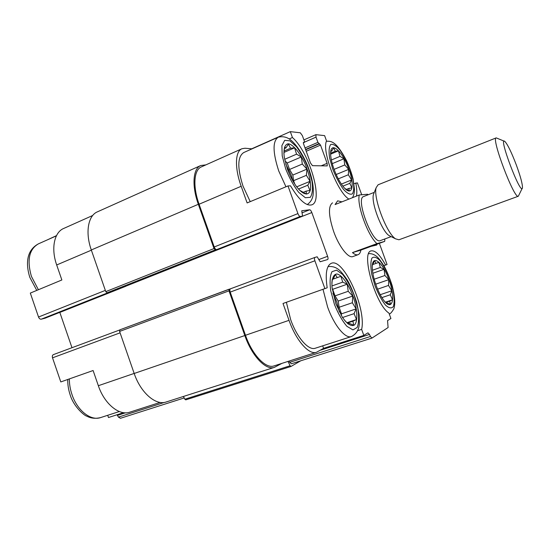 <?xml version="1.0" encoding="UTF-8"?>
<svg xmlns="http://www.w3.org/2000/svg" width="550" height="550" viewBox="0 0 550 550"><rect width="100%" height="100%" fill="white"/><g stroke="black" fill="none" stroke-linecap="round" stroke-linejoin="round"><path stroke-width="0.82" d="M339.391 311.988L336.717 301.723L332.929 293.363M292.916 181.039L291.136 175.079L285.759 163.928M320.361 350.212L369.462 334.448L370.425 336.504L371.999 338.064L388.101 327.539L387.544 320.609L390.913 318.512L388.96 313.115C375.478 304.769 360.669 252.093 371.161 250.883C375.155 250.147 379.974 254.877 385.612 265.072L387.062 264.509L379.362 243.327M385.612 265.072L383.893 265.678M361.714 194.769L357.39 182.861L353.994 183.652M348.879 199.1C337.446 192.294 321.537 150.906 326.528 140.917L324.61 135.63L315.893 134.654L316.023 137.129L317.914 142.361L320.526 145.111L327.126 163.329L327.25 165.901L312.455 165.681L310.434 162.91L303.49 143.681L303.442 142.368L304.391 142.416L304.343 141.109L302.376 135.651L300.327 132.804L290.311 131.636L292.435 137.521L289.19 138.951M328.013 266.613C332.159 266.09 335.83 267.19 339.041 269.913C341.014 271.501 343.743 274.835 347.229 279.902C350.178 284.742 353.327 292.139 356.661 302.101L359.164 314.827L359.329 323.476C359.019 329.684 356.359 334.049 351.354 336.579L315.26 348.239C308.571 350.797 296.945 337.666 290.661 319.619L286.378 302.28M322.685 345.84L323.579 348.343L316.47 352.296C309.024 355.135 296.051 340.512 289.018 320.341L283.002 303.476L327.188 287.794C325.105 273.68 326.501 265.512 331.375 263.285C343.537 257.778 366.513 308.55 361.639 329.388L363.811 335.404L323.579 348.343M205.865 164.876L200.764 165.516C192.995 168.451 191.606 185.68 198.344 204.291L214.019 248.559L215.242 249.879L216.659 249.611C215.738 249.597 214.926 248.717 214.218 246.978L199.079 204.236C192.589 186.306 193.923 169.696 201.417 166.87L241.959 148.734L244.977 148.239L252.113 148.83M241.959 148.734C235.125 151.25 234.499 167.929 241.182 186.278L247.122 202.929L287.987 185.934L297.935 213.593C298.671 215.428 299.427 216.384 300.204 216.466L302.576 216.129L301.751 210.76L309.691 209.784C310.42 209.873 311.135 210.801 311.836 212.554L327.607 256.321C328.178 258.087 328.185 259.16 327.642 259.545L320.155 261.759L317.157 256.795L314.896 257.428C314.311 257.826 314.304 258.947 314.896 260.776L324.919 288.674M250.229 201.637L243.038 186.209C237.208 167.901 237.442 156.688 243.739 152.549L278.211 137.225C283.546 135.85 288.406 137.397 292.793 141.879C297.997 147.056 302.961 155.038 307.684 165.818C313.459 181.335 313.651 188.952 313.122 194.803C312.558 198.976 310.592 202.228 307.223 204.559M361.639 329.388L357.596 330.701M160.188 402.414L129.718 412.191C119.24 415.938 104.376 403.872 98.347 385.708L93.108 370.521L60.796 381.934L52.525 357.83L120.079 332.839M107.711 415.298L108.474 417.519L123.564 412.665M92.703 215.483L63.745 228.436C54.278 232.196 50.813 248.462 56.684 264.969L61.861 279.971L30.319 293.088L38.527 317.027C39.188 318.587 40.088 319.316 41.243 319.192L44.983 318.223M56.499 235.627L47.211 239.938M292.435 137.521C309.457 152.426 323.806 201.424 311.754 204.854C306.041 206.278 298.959 199.932 290.517 185.824L287.987 185.934M252.044 148.658L290.311 131.636M229.123 289.204L119.914 329.801L230.498 288.791C229.762 289.245 229.666 290.345 230.202 292.105L245.486 335.266C252.278 354.984 265.753 368.995 273.962 365.929L316.47 352.296M363.811 335.404L367.95 332.832L369.462 334.448M352.983 256.541L352.908 256.568C348.397 258.603 339.006 246.654 333.664 231.536C328.481 215.586 328.116 206.03 332.564 202.861M371.106 246.352L376.798 245.032L376.874 244.241M355.768 182.937C356.854 188.444 357.094 192.83 356.482 196.089M200.764 165.516L97.481 211.805C88.137 215.483 85.044 232.458 91.3 249.961L105.772 291.631L107.085 292.799L108.756 292.414L41.243 319.192M311.836 212.554L230.801 244.585M289.066 361.082L289.678 362.333L291.431 363.756M59.806 312.359L71.981 347.71M229.151 289.197L228.999 290.854L244.826 335.548C251.879 356.022 265.863 370.556 274.374 367.373L281.923 363.371M119.914 329.801L119.591 331.43L134.186 373.471C140.642 392.734 155.753 405.735 166.079 402.016L274.374 367.373M288.007 361.426L290.132 365.743L290.957 366.472L300.74 360.8M183.404 396.474L184.848 399.217L185.756 399.864L290.902 366.479M120.484 418.261L118.436 417.12L117.047 414.762M53.357 354.633L119.659 329.993L53.357 354.633C52.367 355.163 52.092 356.228 52.525 357.83M287.368 168.953L284.288 157.272C283.257 149.105 284.804 144.134 288.317 143.804C293.384 144.423 300.788 153.787 305.848 165.653C309.471 175.044 311.032 182.889 310.516 189.186C309.189 196.281 303.256 195.415 296.471 186.539C292.889 181.603 289.857 175.746 287.368 168.953M299.551 190.224L306.439 194.081L306.061 191.153L309.946 190.438L307.766 185.219L310.097 181.301L306.384 175.333L306.941 169.125L302.308 164.044L301.311 156.949L296.567 154.165L294.58 147.812L290.586 148.225L288.441 144.134L285.924 147.909L284.563 147.118L283.889 153.649M335.864 303.751L332.035 287.444C331.478 279.125 333.348 274.175 336.909 273.996C341.99 274.842 348.906 284.639 353.306 296.918C357.445 309.279 358.064 321.248 354.523 324.947C351.56 326.913 346.974 324.032 342.231 317.027L335.864 303.751M344.712 320.519L348.274 324.053L349.085 323.297L353.678 325.167L352.921 321.193L356.503 319.543L354.076 313.644L356.132 308.901L352.344 302.748L352.749 296.051L348.212 291.294L347.222 284.199L342.719 282.136L340.911 276.299L337.226 277.64L335.411 274.484L333.176 279.125L332.228 279.489L331.849 283.195M334.022 169.221C332.138 163.948 331.018 159.28 330.674 155.231C329.443 140.608 340.938 148.968 347.923 166.781C355.217 184.449 352.688 198.234 343.461 186.89C339.893 182.435 336.751 176.543 334.022 169.221M376.138 285.423C373.787 278.816 372.508 272.979 372.288 267.919C371.724 253.186 382.938 262.041 389.194 280.294C395.794 298.451 392.507 312.249 383.611 300.142C380.841 296.347 378.352 291.438 376.138 285.423M344.884 188.485L349.387 190.988L348.769 188.464L351.883 187.859L349.807 183.343L351.601 179.946L348.336 174.756L348.7 169.359L344.774 164.938L343.915 158.771L340.01 156.358L338.449 150.851L335.259 151.229L333.685 147.703L331.753 150.996L330.928 150.336L330.591 153.422M385.089 301.957L386.354 303.188L386.767 302.686L390.541 304.418L389.641 301.118L392.521 299.805L390.259 294.772L391.848 290.757L388.52 285.429L388.761 279.661L384.911 275.488L384.065 269.321L380.339 267.458L378.916 262.336L375.959 263.409L374.639 260.59L372.322 265.519M346.493 189.379L348.769 188.464M342.863 186.147L349.807 183.343M341.378 184.085L351.601 179.946M338.278 178.867L348.336 174.756M336.16 174.515L348.7 169.359M334.077 169.373L344.774 164.938M332.248 163.653L343.915 158.771M331.375 159.988L340.01 156.358M330.612 154.172L338.449 150.851M330.612 153.203L335.259 151.229M330.791 151.408L331.753 150.996M303.119 192.363L306.061 191.153M298.478 189.049L307.766 185.219M296.697 186.842L310.097 181.301M294.827 184.167L293.576 180.682L306.384 175.333M293.576 180.682L292.841 175.058L306.941 169.125M292.841 175.058L289.541 169.462L302.308 164.044M289.541 169.462L287.21 162.993L301.311 156.949M284.646 159.301L296.567 154.165M287.21 162.993L284.976 160.854M283.951 152.433L294.58 147.812M284.054 151.071L290.586 148.225M284.336 148.603L285.924 147.909M347.882 323.689L349.085 323.297M347.229 323.077L352.921 321.193M346.871 322.733L356.503 319.543M342.54 317.508L354.076 313.644M341.227 315.377L341.495 313.83L356.132 308.901M341.495 313.83L339.13 307.251L352.344 302.748M339.13 307.251L338.202 301.056L352.749 296.051M338.202 301.056L335.032 295.873L348.212 291.294M335.032 295.873L332.674 289.314L347.222 284.199M331.918 285.952L342.719 282.136M332.674 289.314L332.2 288.936M333.197 279.077L337.226 277.64M386.038 302.933L386.767 302.686M385.578 302.479L389.641 301.118M385.33 302.218L392.521 299.805M381.899 297.605L390.259 294.772M380.229 294.704L391.848 290.757M377.603 289.176L388.52 285.429M376.069 285.23L375.87 284.123L388.761 279.661M374.179 279.235L384.911 275.488M375.87 284.123L375.409 283.326M372.859 273.268L384.065 269.321M372.446 270.249L380.339 267.458M372.934 264.488L375.959 263.409M384.862 238.947L384.697 241.374L376.942 243.623C367.868 235.854 356.62 204.847 359.274 194.982L367.558 194.239L368.074 194.796M391.153 236.631L380.332 240.611C372.742 244.771 355.114 198.234 363.639 196.542L374.296 192.349M384.697 241.374L360.869 250.106C360.415 252.636 359.473 254.162 358.05 254.691C356.544 255.2 354.681 254.499 352.467 252.601L376.942 243.623M359.274 194.982L335.087 204.559L337.652 200.839L341.942 201.843M360.869 250.106L352.467 252.601M516.326 164.972C520.575 176.633 522.617 184.257 522.445 187.839C521.194 197.154 497.647 135.004 504.873 141.453C507.678 144.499 511.5 152.343 516.326 164.972M522.163 188.43L518.327 196.233C514.332 199.616 490.861 137.665 496.217 137.878L504.206 141.171M518.327 196.233L398.936 239.779L395.567 238.844C386.671 233.537 372.955 197.312 376.172 187.633L378.098 184.779L496.217 137.878M390.651 236.376L389.07 235.586C381.789 231.227 370.851 202.352 373.478 194.411L374.062 192.926M245.486 335.266L289.018 320.341M230.202 292.105L314.896 260.776M199.079 204.236L241.182 186.278M214.218 246.978L297.935 213.593M289.678 362.333L370.425 336.504M304.535 142.134L316.023 137.129M305.023 147.929L317.914 142.361M305.573 149.442L318.863 143.708M305.683 149.765L319.584 143.77M306.226 151.264L320.526 145.111M321.186 165.825L327.126 163.329M303.298 142.869L304.315 142.422M216.659 249.611L300.204 216.466M107.085 292.799L215.242 249.879M44.839 318.285L302.534 216.143M301.957 212.864L309.691 209.784M59.833 312.428L125.792 286.289M318.766 259.586L327.607 256.321M230.532 288.784L314.854 257.441M119.591 331.43L228.999 290.854M134.186 373.471L244.826 335.548M184.848 399.217L290.132 365.743M91.3 249.961L198.344 204.291M105.772 291.631L214.019 248.559M98.347 385.708L134.172 373.422M117.48 415.374L125.476 412.803M118.436 417.12L164.45 402.401M56.684 264.969L91.376 250.174M38.527 317.027L105.339 290.386M285.711 168.946L282.219 155.884L281.882 145.667L284.68 140.353L289.926 140.821L296.498 146.733C301.139 153.024 305.181 160.476 308.632 169.077L312.001 181.363C312.971 188.856 312.4 194.171 310.296 197.326L305.353 197.732L298.684 192.335C293.769 185.996 289.444 178.2 285.711 168.946M285.959 186.78L278.747 170.988C272.704 152.364 272.525 141.109 278.211 137.225M334.434 304.404L330.708 290.661C329.587 282.026 330.014 275.701 331.987 271.686L336.545 270.132L342.54 274.354C346.885 279.792 350.783 286.804 354.228 295.391L357.809 308.282C359.054 316.573 358.848 322.96 357.204 327.456L352.962 329.911L346.913 326.322C342.32 320.939 338.161 313.631 334.434 304.404M351.354 336.579C345.276 338.944 334.063 325.346 327.594 306.955L323.015 289.348M38.397 289.733L31.405 276.382C26.778 260.019 29.143 249.164 38.493 243.815C26.331 250.298 25.644 263.876 29.803 277.324L36.767 290.414M119.343 411.538L100.547 417.608C90.784 421.101 77.268 410.582 72.002 394.591C70.221 389.345 69.334 384.12 69.348 378.916M332.791 169.214L329.608 157.946C328.653 151.264 329.024 146.767 330.729 144.458C333.121 143.804 336.167 145.619 339.866 149.903C343.633 155.354 347.009 161.824 349.993 169.317L353.072 180.008C354.118 186.512 353.911 191.111 352.454 193.813C350.268 194.961 347.284 193.49 343.502 189.42C339.556 183.927 335.981 177.196 332.791 169.214M375.072 285.911L371.711 274.134C370.521 266.778 370.597 261.422 371.938 258.074C373.966 256.362 376.688 257.249 380.112 260.728C383.659 265.54 386.918 271.679 389.902 279.159L393.14 290.304C394.398 297.413 394.474 302.823 393.367 306.536C391.545 308.729 388.891 308.227 385.413 305.016C381.707 300.238 378.256 293.872 375.072 285.911M291.328 363.797L371.917 338.106M303.903 139.892L315.893 134.654M303.298 142.89L304.391 142.416M44.907 318.264L302.576 216.129M230.498 288.791L314.896 257.428M185.756 399.864L290.957 366.472M120.34 418.316L184.188 397.959M56.382 235.861L38.493 243.815M67.753 379.479C67.643 384.697 68.468 389.916 70.242 395.141C73.838 406.979 84.789 415.993 86.811 416.151C90.812 418.351 95.391 418.839 100.547 417.608M326.411 141.24C331.127 141.096 336.119 140.828 346.631 160.841C349.449 167.179 351.608 173.229 353.1 178.998L354.475 189.475C354.454 192.706 353.781 195.442 352.447 197.684M368.686 253.681C371.484 253.413 374.234 254.403 376.942 256.657C378.531 257.957 380.992 261.216 384.326 266.434C387.289 272.002 389.943 278.541 392.294 286.048C395.615 299.386 394.989 305.271 393.786 308.935C391.772 312.242 390.273 313.933 389.283 314.016M358.05 254.691L352.908 256.568M389.07 235.586L395.567 238.844M373.478 194.411L376.172 187.633"/></g></svg>
